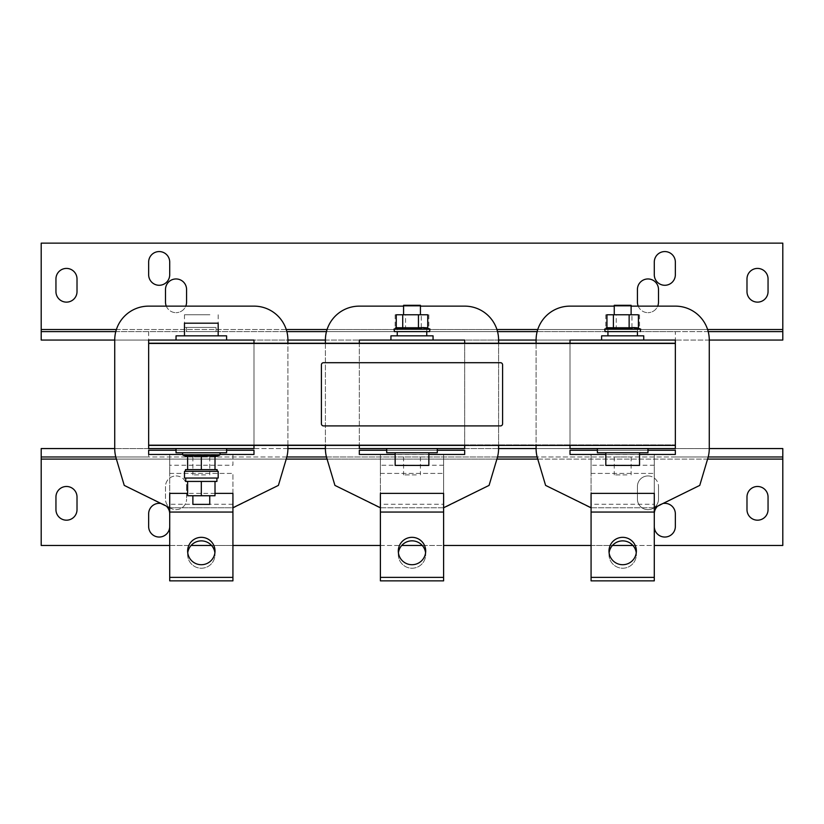 <?xml version="1.0" encoding="UTF-8"?>
<svg xmlns="http://www.w3.org/2000/svg" width="824" height="824" viewBox="0 0 824 824"><rect width="100%" height="100%" fill="white"/><g stroke="black" fill="none" stroke-linecap="round" stroke-linejoin="round"><path stroke-width="0.62" stroke-dasharray="4.12 3.09" d="M201.314 537.33A13.699 13.699 0 0 1 215.013 551.029A13.699 13.699 0 0 1 201.314 564.718A13.699 13.699 0 0 1 187.625 551.029A13.699 13.699 0 0 1 201.314 537.33M187.738 552.78A13.699 13.699 0 0 0 201.314 568.22A13.699 13.699 0 0 0 214.899 552.78M201.314 540.832A13.699 13.699 0 0 0 187.625 554.531A13.699 13.699 0 0 0 201.314 568.22A13.699 13.699 0 0 0 215.013 554.531A13.699 13.699 0 0 0 201.314 540.832M159.187 285.279A10.537 10.537 0 0 1 148.65 274.742L148.65 262.104A10.537 10.537 0 0 1 159.187 251.567A10.537 10.537 0 0 1 169.713 262.104L169.713 274.742A10.537 10.537 0 0 1 159.187 285.279M638.219 306.137A10.537 10.537 0 0 0 647.963 312.667A10.537 10.537 0 0 1 637.426 302.13L637.426 289.492A10.537 10.537 0 0 1 647.963 278.955A10.537 10.537 0 0 1 658.5 289.492L658.5 302.13A10.537 10.537 0 0 1 647.963 312.667A10.537 10.537 0 0 0 657.707 306.137M757.514 302.13A10.537 10.537 0 0 1 746.987 291.593L746.987 278.955A10.537 10.537 0 0 1 757.514 268.418A10.537 10.537 0 0 1 768.05 278.955L768.05 291.593A10.537 10.537 0 0 1 757.514 302.13M664.814 285.279A10.537 10.537 0 0 1 654.287 274.742L654.287 262.104A10.537 10.537 0 0 1 664.814 251.567A10.537 10.537 0 0 1 675.35 262.104L675.35 274.742A10.537 10.537 0 0 1 664.814 285.279M66.486 302.13A10.537 10.537 0 0 1 55.95 291.593L55.95 278.955A10.537 10.537 0 0 1 66.486 268.418A10.537 10.537 0 0 1 77.013 278.955L77.013 291.593A10.537 10.537 0 0 1 66.486 302.13M166.293 306.137A10.537 10.537 0 0 0 176.037 312.667A10.537 10.537 0 0 1 165.5 302.13L165.5 289.492A10.537 10.537 0 0 1 176.037 278.955A10.537 10.537 0 0 1 186.574 289.492L186.574 302.13A10.537 10.537 0 0 1 176.037 312.667A10.537 10.537 0 0 0 185.781 306.137M647.963 475.942A10.537 10.537 0 0 1 658.5 486.479A10.537 10.537 0 0 0 647.963 475.942A10.537 10.537 0 0 0 637.426 486.479L637.426 499.117A10.537 10.537 0 0 0 647.963 509.654A10.537 10.537 0 0 0 658.5 499.117L658.5 486.479L658.5 499.117A10.537 10.537 0 0 1 647.963 509.654A10.537 10.537 0 0 1 637.426 499.117L637.426 486.479A10.537 10.537 0 0 1 647.963 475.942M66.486 486.479A10.537 10.537 0 0 1 77.013 497.006L77.013 509.654A10.537 10.537 0 0 1 66.486 520.181A10.537 10.537 0 0 1 55.95 509.654L55.95 497.006A10.537 10.537 0 0 1 66.486 486.479M176.037 475.942A10.537 10.537 0 0 1 186.574 486.479A10.537 10.537 0 0 0 176.037 475.942A10.537 10.537 0 0 0 165.5 486.479L165.5 499.117A10.537 10.537 0 0 0 176.037 509.654A10.537 10.537 0 0 0 186.574 499.117A10.537 10.537 0 0 1 176.037 509.654A10.537 10.537 0 0 1 165.5 499.117L165.5 486.479A10.537 10.537 0 0 1 176.037 475.942M169.713 526.505A10.537 10.537 0 0 1 159.187 537.042A10.537 10.537 0 0 1 148.65 526.505L148.65 513.867A10.537 10.537 0 0 1 159.187 503.33A10.537 10.537 0 0 1 169.713 513.867L169.713 526.505L169.713 513.867M166.973 506.77A10.537 10.537 0 0 0 160.186 503.382M757.514 486.479A10.537 10.537 0 0 1 768.05 497.006L768.05 509.654A10.537 10.537 0 0 1 757.514 520.181A10.537 10.537 0 0 1 746.987 509.654L746.987 497.006A10.537 10.537 0 0 1 757.514 486.479M654.287 513.867A10.537 10.537 0 0 1 664.814 503.33A10.537 10.537 0 0 1 675.35 513.867L675.35 526.505A10.537 10.537 0 0 1 664.814 537.042A10.537 10.537 0 0 1 654.287 526.505L654.287 513.867L654.287 526.505M398.414 552.78A13.699 13.699 0 0 0 412 568.22A13.699 13.699 0 0 0 425.586 552.78M412 540.832A13.699 13.699 0 0 0 398.301 554.531A13.699 13.699 0 0 0 412 568.22A13.699 13.699 0 0 0 425.699 554.531A13.699 13.699 0 0 0 412 540.832M412 537.33A13.699 13.699 0 0 1 425.699 551.029A13.699 13.699 0 0 1 412 564.718A13.699 13.699 0 0 1 398.301 551.029A13.699 13.699 0 0 1 412 537.33M609.101 552.78A13.699 13.699 0 0 0 622.687 568.22A13.699 13.699 0 0 0 636.262 552.78M622.687 540.832A13.699 13.699 0 0 0 608.988 554.531A13.699 13.699 0 0 0 622.687 568.22A13.699 13.699 0 0 0 636.375 554.531A13.699 13.699 0 0 0 622.687 540.832M622.687 537.33A13.699 13.699 0 0 1 636.375 551.029A13.699 13.699 0 0 1 622.687 564.718A13.699 13.699 0 0 1 608.988 551.029A13.699 13.699 0 0 1 622.687 537.33M631.266 314.768L605.825 314.768L631.266 314.768M631.266 327.416L605.825 327.416L631.266 327.416M605.125 331.629L636.303 331.629M609.06 327.416L637.426 327.416L609.06 327.416M394.449 331.629L426.75 331.629L397.25 331.629L426.75 331.629L397.25 331.629L397.25 327.416L426.75 327.416L397.25 327.416M420.58 314.768L395.149 314.768L420.58 314.768M420.58 327.416L395.149 327.416L420.58 327.416M187.697 331.629L216.063 331.629L187.697 331.629M187.697 327.416L216.063 327.416L187.697 327.416M209.904 314.768L184.463 314.768L209.904 314.768M209.904 327.416L184.463 327.416L209.904 327.416M639.537 465.406L605.825 465.406M606 452.767L639.537 452.767L606 452.767M647.963 448.555L597.4 448.555L647.963 448.555M614.344 314.768L631.112 314.768L614.344 314.768M631.112 305.292L614.251 305.292M601.613 340.054L643.75 340.054L601.613 340.054M607.679 328.003L611.593 327.53L616.228 328.302L616.228 314.768L606.958 314.768M636.303 335.842L607.937 335.842L636.303 335.842M428.851 465.406L395.149 465.406M395.324 452.767L428.851 452.767L395.324 452.767M437.287 448.555L386.714 448.555L437.287 448.555M403.657 314.768L420.425 314.768L403.657 314.768M420.425 305.292L403.575 305.292M390.937 340.054L433.063 340.054L390.937 340.054M397.003 328.003L400.907 327.53L405.552 328.302L405.552 314.768L396.272 314.768M425.627 335.842L397.25 335.842L425.627 335.842M184.463 323.193L218.175 323.193M201.314 335.842L218.175 335.842L201.314 335.842M226.6 448.555L176.037 448.555L226.6 448.555M185.73 478.054L216.908 478.054L185.73 478.054M201.314 495.749L187.625 495.749L187.625 481.422L215.013 481.422L215.013 495.749L192.888 495.749L201.314 495.749L201.314 481.422M217.124 471.307L185.513 471.307L217.124 471.307M185.513 469.618L187.625 469.618L187.625 456.094L187.625 456.867L187.625 456.094L215.013 456.094L215.013 469.618L187.625 469.618L217.124 469.618M218.175 471.307L184.463 471.307M184.463 478.054L218.175 478.054M218.875 452.767L183.762 452.767L218.875 452.767M176.037 340.054L226.6 340.054L176.037 340.054M192.888 504.381L209.749 504.381M626.971 456.98L614.251 456.98L626.971 456.98M626.971 474.892L614.251 474.892L626.971 474.892M416.295 456.98L403.575 456.98L416.295 456.98M416.295 474.892L403.575 474.892L416.295 474.892M205.609 456.98L192.888 456.98L205.609 456.98M205.609 474.892L192.888 474.892L205.609 474.892M782.8 340.054L782.8 243.142L41.2 243.142L41.2 340.054L41.2 331.629L782.8 331.629L782.8 340.054L41.2 340.054M186.574 486.479L186.574 499.117L186.574 486.479M663.814 503.382A10.537 10.537 0 0 0 657.027 506.77M169.713 545.467L191.044 545.467M211.583 545.467L232.924 545.467M380.4 545.467L401.731 545.467M422.269 545.467L443.6 545.467M591.076 545.467L612.417 545.467M632.956 545.467L654.287 545.467M41.2 545.467L782.8 545.467L782.8 448.555L41.2 448.555L41.2 545.467M502.589 423.793L502.589 364.805A2.111 2.111 0 0 0 500.487 362.704L323.513 362.704A2.111 2.111 0 0 0 321.412 364.805L321.412 423.793A2.111 2.111 0 0 0 323.513 425.905L500.487 425.905A2.111 2.111 0 0 0 502.589 423.793M631.112 306.137L614.251 306.137M536.094 343.217L536.094 445.393M591.076 507.759L654.287 507.759M591.076 493.36L591.076 504.237L654.287 504.237L654.287 493.36M570.012 450.244L675.35 450.244L675.35 454.457L675.35 450.244L675.35 454.457L570.012 454.457L570.012 450.244L675.35 450.244L570.012 450.244L570.012 454.457L675.35 454.457L570.012 454.457L570.012 450.244M709.268 340.054L675.35 340.054L675.35 448.555L675.35 445.393L464.674 445.393L464.674 448.555L359.326 448.555L359.326 445.393L253.988 445.393L253.988 343.742L253.988 444.867L359.326 444.867L359.326 343.742L464.674 343.742L464.674 444.867L464.674 343.742L675.35 343.742L675.35 448.555L570.012 448.555L570.012 445.393L675.35 445.393L675.35 343.217L570.012 343.217L570.012 445.393L570.012 340.054L675.35 340.054L570.012 340.054L675.35 340.054L675.35 343.217L570.012 343.217L570.012 448.555L570.012 343.742L359.326 343.217L359.326 445.393L464.674 445.393L464.674 343.217L359.326 343.217L359.326 340.054L464.674 340.054L359.326 340.054L464.674 340.054L464.674 343.217L359.326 343.217L359.326 445.393L359.326 340.054L359.326 343.217L464.674 343.217L148.65 343.217L253.988 343.217L148.65 343.217L148.65 445.393L253.988 445.393L148.65 445.393L148.65 340.054L287.906 340.054M709.268 340.013A33.877 33.877 0 0 0 675.392 306.137L569.971 306.137A33.877 33.877 0 0 0 536.094 340.013L536.094 448.555A33.918 33.918 0 0 0 537.505 458.247L545.601 485.398L590.303 507.759L655.07 507.759L699.761 485.398L707.868 458.185A33.918 33.918 0 0 0 709.268 448.503L709.268 340.013M708.197 456.98L675.35 456.98L675.35 448.555L536.094 448.555M537.145 331.629L675.35 331.629L675.35 340.054L570.012 340.054L570.012 343.217L570.012 340.054L536.094 340.054M654.287 454.57L654.287 473.419L654.287 454.57L591.076 454.57L591.076 473.419L591.076 454.57M654.287 465.251L591.076 465.251M148.65 450.244L253.988 450.244L253.988 454.457L253.988 450.244L253.988 454.457L148.65 454.457L148.65 450.244L253.988 450.244L148.65 450.244L148.65 454.457L253.988 454.457L148.65 454.457L148.65 450.244M226.6 450.244L176.037 450.244M220.121 454.457L182.516 454.457M169.713 493.36L169.713 577.366L232.924 577.366L232.924 473.409L232.924 580.858L169.713 580.858L169.713 473.409L169.713 577.366M232.924 493.36L232.924 577.366M232.924 504.237L169.713 504.237M215.013 493.36L187.625 493.36M169.713 454.57L169.713 473.419L169.713 454.57L232.924 454.57L232.924 465.251L169.713 465.251M232.924 454.57L232.924 465.251M420.425 306.137L403.575 306.137M325.408 343.217L325.408 445.393M380.4 507.759L443.6 507.759M498.592 445.393L498.592 343.217M380.4 493.36L380.4 504.237L443.6 504.237L443.6 493.36M359.326 450.244L464.674 450.244L464.674 454.457L464.674 450.244L464.674 454.457L359.326 454.457L359.326 450.244L464.674 450.244L359.326 450.244L359.326 454.457L464.674 454.457L359.326 454.457L359.326 450.244M498.592 340.013A33.877 33.877 0 0 0 464.715 306.137L359.285 306.137A33.877 33.877 0 0 0 325.408 340.013L325.408 448.555A33.918 33.918 0 0 0 326.819 458.247L334.925 485.398L379.617 507.759L444.383 507.759L489.075 485.398L497.181 458.185A33.918 33.918 0 0 0 498.592 448.503L498.592 340.013M325.408 340.054L464.674 340.054L464.674 445.393L464.674 444.867L675.35 444.867L675.35 445.393L675.35 444.867L148.65 444.867L675.35 444.867L675.35 343.742L148.65 343.742L675.35 343.742L675.35 445.393L464.674 445.393L464.674 448.555L359.326 448.555L359.326 444.867L148.65 444.867L148.65 343.742L253.988 343.742L253.988 343.217L148.65 343.217L148.65 340.054L114.732 340.054M443.6 454.57L443.6 473.419L443.6 454.57L380.4 454.57L380.4 473.419L380.4 454.57M443.6 465.251L380.4 465.251M675.35 340.054L675.35 343.217L570.012 343.217L570.012 343.742L675.35 343.742L675.35 343.217L570.012 343.217L675.35 343.217L675.35 444.867L464.674 444.867L464.674 445.393L253.988 445.393L253.988 343.217L359.326 343.217L359.326 343.742L253.988 343.742L464.674 343.742L464.674 340.054L498.592 340.054M115.782 331.629L286.855 331.629M326.469 331.629L497.531 331.629M708.218 331.629L675.35 331.629M148.65 331.629L148.65 340.054L253.988 340.054L253.988 343.217L148.65 343.217L148.65 448.555L148.65 444.867L253.988 444.867L253.988 445.393L148.65 445.393L148.65 343.217L148.65 343.742L253.988 343.742L253.988 340.054L148.65 340.054L148.65 444.867L148.65 343.217M287.906 448.555L253.988 448.555L253.988 445.393L253.988 448.555L253.988 445.393L148.65 445.393L148.65 448.555L253.988 448.555L148.65 448.555L253.988 448.555L148.65 448.555L148.65 456.98L115.793 456.98M148.65 340.054L253.988 340.054L253.988 445.393L148.65 445.393M226.6 335.842L176.037 335.842M187.625 469.618L214.992 469.618M201.314 456.094L201.314 469.618M214.621 481.422L201.715 481.422L214.621 481.422M216.908 481.422L215.013 481.422M187.625 481.422L185.73 481.422M176.037 452.767L226.6 452.767M464.674 444.867L359.326 444.867L464.674 444.867M427.728 328.271L421.28 328.302L421.28 314.768L405.552 314.768M421.28 328.302L405.552 328.302M427.728 314.768L421.28 314.768M390.937 335.842L433.063 335.842M253.988 445.393L464.674 445.393L464.674 448.555L359.326 448.555L498.592 448.555M359.326 445.393L359.326 448.555L325.408 448.555M386.714 452.767L437.287 452.767M638.415 328.271L631.957 328.302L631.957 314.768L616.228 314.768M631.957 328.302L616.228 328.302M638.415 314.768L631.957 314.768M601.613 335.842L643.75 335.842M597.4 452.767L647.963 452.767M675.35 343.742L675.35 343.217L675.35 343.742M570.012 343.217L464.674 343.217M464.674 445.393L570.012 445.393M675.35 445.393L675.35 343.217M359.326 343.217L253.988 343.217M114.732 448.555A33.918 33.918 0 0 0 116.143 458.247L124.239 485.398L168.93 507.759L233.697 507.759L278.399 485.398L286.494 458.185A33.918 33.918 0 0 0 287.906 448.503L287.906 340.013A33.877 33.877 0 0 0 254.029 306.137L148.608 306.137A33.877 33.877 0 0 0 114.732 340.013L114.732 448.555L148.65 448.555M675.35 448.555L709.268 448.555M782.8 448.555L782.8 456.98L41.2 456.98L41.2 448.555M675.35 456.98L537.155 456.98M497.511 456.98L326.479 456.98M286.834 456.98L148.65 456.98M380.4 577.366L380.4 473.409L380.4 580.858L443.6 580.858L443.6 473.409L443.6 577.366L380.4 577.366L380.4 504.237M443.6 504.237L443.6 577.366M437.287 450.244L386.714 450.244M428.851 454.457L395.149 454.457M287.906 445.393L287.906 343.217M169.713 507.759L232.924 507.759M591.076 577.366L591.076 473.409L591.076 580.858L654.287 580.858L654.287 473.409L654.287 577.366L591.076 577.366L591.076 504.237M654.287 504.237L654.287 577.366M647.963 450.244L597.4 450.244M639.537 454.457L605.825 454.457M640.681 329.095L604.682 329.095M429.994 329.095L394.006 329.095M707.61 329.518L537.753 329.518M496.923 329.518L327.077 329.518M286.247 329.518L116.39 329.518M782.8 329.518L41.2 329.518M116.39 459.092L286.227 459.092M327.077 459.092L496.913 459.092M537.753 459.092L707.589 459.092M41.2 459.092L782.8 459.092M232.924 512.054L169.713 512.054M169.713 473.409L232.924 473.409L169.713 473.409M183.319 455.291L219.318 455.291M380.4 473.409L443.6 473.409L380.4 473.409M443.6 512.054L380.4 512.054M591.076 473.409L654.287 473.409L591.076 473.409M654.287 512.054L591.076 512.054M639.537 314.768L639.537 327.416M607.937 331.629L607.937 327.416M428.851 314.768L428.851 327.416M186.574 331.629L186.574 327.416M218.175 314.768L218.175 327.416M631.112 456.98L631.112 474.892M420.425 456.98L420.425 474.892M209.749 456.98L209.749 474.892M192.888 456.98L192.888 474.892M403.575 456.98L403.575 474.892M614.251 456.98L614.251 474.892M184.463 314.768L184.463 327.416M216.063 331.629L216.063 327.416M395.149 314.768L395.149 327.416M426.75 331.629L426.75 327.416M637.426 331.629L637.426 327.416M605.825 314.768L605.825 327.416"/><path stroke-width="1.24" d="M201.314 537.33A13.699 13.699 0 0 1 215.013 551.029A13.699 13.699 0 0 1 201.314 564.718A13.699 13.699 0 0 1 187.625 551.029A13.699 13.699 0 0 1 201.314 537.33M214.899 552.78A13.699 13.699 0 0 0 187.738 552.78M148.65 274.742A10.537 10.537 0 0 0 159.187 285.279A10.537 10.537 0 0 0 169.713 274.742L169.713 262.104A10.537 10.537 0 0 0 159.187 251.567A10.537 10.537 0 0 0 148.65 262.104L148.65 274.742M657.707 306.137A10.537 10.537 0 0 0 658.5 302.13L658.5 289.492A10.537 10.537 0 0 0 647.963 278.955A10.537 10.537 0 0 0 637.426 289.492L637.426 302.13A10.537 10.537 0 0 0 638.219 306.137M746.987 291.593A10.537 10.537 0 0 0 757.514 302.13A10.537 10.537 0 0 0 768.05 291.593L768.05 278.955A10.537 10.537 0 0 0 757.514 268.418A10.537 10.537 0 0 0 746.987 278.955L746.987 291.593M654.287 274.742A10.537 10.537 0 0 0 664.814 285.279A10.537 10.537 0 0 0 675.35 274.742L675.35 262.104A10.537 10.537 0 0 0 664.814 251.567A10.537 10.537 0 0 0 654.287 262.104L654.287 274.742M55.95 291.593A10.537 10.537 0 0 0 66.486 302.13A10.537 10.537 0 0 0 77.013 291.593L77.013 278.955A10.537 10.537 0 0 0 66.486 268.418A10.537 10.537 0 0 0 55.95 278.955L55.95 291.593M185.781 306.137A10.537 10.537 0 0 0 186.574 302.13L186.574 289.492A10.537 10.537 0 0 0 176.037 278.955A10.537 10.537 0 0 0 165.5 289.492L165.5 302.13A10.537 10.537 0 0 0 166.293 306.137M77.013 497.006A10.537 10.537 0 0 0 66.486 486.479A10.537 10.537 0 0 0 55.95 497.006L55.95 509.654A10.537 10.537 0 0 0 66.486 520.181A10.537 10.537 0 0 0 77.013 509.654L77.013 497.006M169.713 513.867A10.537 10.537 0 0 0 166.973 506.77M160.186 503.382A10.537 10.537 0 0 0 148.65 513.867L148.65 526.505A10.537 10.537 0 0 0 159.187 537.042A10.537 10.537 0 0 0 169.713 526.505M768.05 497.006A10.537 10.537 0 0 0 757.514 486.479A10.537 10.537 0 0 0 746.987 497.006L746.987 509.654A10.537 10.537 0 0 0 757.514 520.181A10.537 10.537 0 0 0 768.05 509.654L768.05 497.006M654.287 526.505A10.537 10.537 0 0 0 664.814 537.042A10.537 10.537 0 0 0 675.35 526.505L675.35 513.867A10.537 10.537 0 0 0 663.814 503.382M425.586 552.78A13.699 13.699 0 0 0 398.414 552.78M412 537.33A13.699 13.699 0 0 1 425.699 551.029A13.699 13.699 0 0 1 412 564.718A13.699 13.699 0 0 1 398.301 551.029A13.699 13.699 0 0 1 412 537.33M636.262 552.78A13.699 13.699 0 0 0 609.101 552.78M622.687 537.33A13.699 13.699 0 0 1 636.375 551.029A13.699 13.699 0 0 1 622.687 564.718A13.699 13.699 0 0 1 608.988 551.029A13.699 13.699 0 0 1 622.687 537.33M605.825 452.767L605.825 465.406L639.537 465.406L639.537 452.767M597.4 448.555L597.4 452.767L647.963 452.767L647.963 448.555M614.251 314.768L614.251 305.292L631.112 305.292L631.112 314.768M643.75 340.054L643.75 335.842L601.613 335.842L601.613 340.054M629.134 328.302L633.769 327.53L638.415 328.302L638.415 314.768L629.134 314.768L629.134 328.302L613.406 328.302L613.406 314.768L629.134 314.768M606.958 328.302L613.406 328.302M607.679 328.003L604.682 329.095L605.125 331.629L636.303 331.629M395.149 452.767L395.149 465.406L428.851 465.406L428.851 452.767M386.714 448.555L386.714 452.767L437.287 452.767L437.287 448.555M403.575 314.768L403.575 305.292L420.425 305.292L420.425 314.768M433.063 340.054L433.063 335.842L390.937 335.842L390.937 340.054M418.448 328.302L423.093 327.53L427.728 328.302L427.728 314.768L418.448 314.768L418.448 328.302L402.72 328.302L402.72 314.768L418.448 314.768M396.272 328.302L402.72 328.302M397.003 328.003L394.006 329.095L394.449 331.629L429.551 331.629L397.25 331.629L397.25 335.842M218.175 335.842L218.175 323.193L184.463 323.193L184.463 335.842M176.037 448.555L176.037 452.767L226.6 452.767L226.6 448.555M185.73 478.054L185.73 481.422L216.908 481.422L216.908 478.054M217.124 471.307L217.124 469.618L185.513 469.618L185.513 471.307M184.504 471.307L218.175 471.307L218.175 478.054L184.463 478.054L184.504 471.307M215.013 456.867L219.318 455.291L183.319 455.291L187.625 456.867L187.625 456.094L187.625 469.618M215.013 469.618L215.013 456.094L187.625 456.094M183.762 452.767A1.308 1.308 0 0 0 183.319 455.291M218.875 452.767A1.308 1.308 0 0 1 219.318 455.291M226.6 340.054L226.6 335.842L176.037 335.842L176.037 340.054M209.749 495.749L209.749 504.381L192.888 504.381L192.888 495.749M709.268 340.054L782.8 340.054L782.8 243.142L41.2 243.142L41.2 340.054L114.732 340.054M657.027 506.77A10.537 10.537 0 0 0 654.287 513.867M115.793 456.98L41.2 456.98L41.2 545.467L169.713 545.467M191.044 545.467L211.583 545.467M232.924 545.467L380.4 545.467M401.731 545.467L422.269 545.467M443.6 545.467L591.076 545.467M612.417 545.467L632.956 545.467M654.287 545.467L782.8 545.467L782.8 448.555L709.268 448.555M502.589 423.793L502.589 364.805A2.111 2.111 0 0 0 500.487 362.704L323.513 362.704A2.111 2.111 0 0 0 321.412 364.805L321.412 423.793A2.111 2.111 0 0 0 323.513 425.905L500.487 425.905A2.111 2.111 0 0 0 502.589 423.793M654.287 507.759L699.761 485.398L707.868 458.185A33.918 33.918 0 0 0 709.268 448.503L709.268 340.013A33.877 33.877 0 0 0 675.392 306.137L631.112 306.137M614.251 306.137L569.971 306.137A33.877 33.877 0 0 0 536.094 340.013L536.094 343.217M536.094 445.393L536.094 448.555A33.918 33.918 0 0 0 537.505 458.247L545.601 485.398L591.076 507.759M654.287 577.366L654.287 493.36L591.076 493.36L591.076 580.858L654.287 580.858L654.287 577.366L591.076 577.366M220.121 454.457L253.988 454.457L253.988 450.244L226.6 450.244M176.037 450.244L148.65 450.244L148.65 454.457L182.516 454.457M215.013 493.36L232.924 493.36L232.924 577.366L169.713 577.366L169.713 493.36L187.625 493.36M169.713 577.366L169.713 580.858L232.924 580.858L232.924 577.366M498.592 343.217L498.592 340.013A33.877 33.877 0 0 0 464.715 306.137L420.425 306.137M403.575 306.137L359.285 306.137A33.877 33.877 0 0 0 325.408 340.013L325.408 343.217M325.408 445.393L325.408 448.555A33.918 33.918 0 0 0 326.819 458.247L334.925 485.398L380.4 507.759M443.6 507.759L489.075 485.398L497.181 458.185A33.918 33.918 0 0 0 498.592 448.503L498.592 445.393M443.6 577.366L443.6 493.36L380.4 493.36L380.4 580.858L443.6 580.858L443.6 577.366L380.4 577.366M498.592 340.054L536.094 340.054M287.906 340.054L325.408 340.054M286.855 331.629L326.469 331.629M497.531 331.629L537.145 331.629M782.8 331.629L708.218 331.629M115.782 331.629L41.2 331.629M570.012 343.217L570.012 340.054L675.35 340.054L675.35 448.555L570.012 448.555L570.012 445.393M359.326 343.217L359.326 340.054L464.674 340.054L464.674 343.217M464.674 445.393L464.674 448.555L359.326 448.555L359.326 445.393M675.35 343.217L148.65 343.217L148.65 340.054L253.988 340.054L253.988 343.217M253.988 445.393L253.988 448.555L148.65 448.555L148.65 445.393L675.35 445.393M201.334 469.618L201.314 456.094M201.314 481.422L201.314 495.749L187.625 495.749L187.625 481.422M215.013 481.422L215.013 495.749L201.314 495.749M396.272 328.271L396.272 314.768L402.72 314.768M606.958 328.271L606.958 314.768L613.406 314.768M148.65 343.217L148.65 445.393M41.2 456.98L41.2 448.555L114.732 448.555A33.918 33.918 0 0 0 116.143 458.247L124.239 485.398L169.713 507.759M708.197 456.98L782.8 456.98M536.094 448.555L498.592 448.555M325.408 448.555L287.906 448.555M537.155 456.98L497.511 456.98M326.479 456.98L286.834 456.98M428.851 454.457L464.674 454.457L464.674 450.244L437.287 450.244M386.714 450.244L359.326 450.244L359.326 454.457L395.149 454.457M232.924 507.759L278.399 485.398L286.494 458.185A33.918 33.918 0 0 0 287.906 448.503L287.906 445.393M287.906 343.217L287.906 340.013A33.877 33.877 0 0 0 254.029 306.137L148.608 306.137A33.877 33.877 0 0 0 114.732 340.013L114.732 448.555M639.537 454.457L675.35 454.457L675.35 450.244L647.963 450.244M597.4 450.244L570.012 450.244L570.012 454.457L605.825 454.457M604.682 329.095L640.681 329.095L640.238 331.629M394.006 329.095L429.994 329.095L429.551 331.629M782.8 329.518L707.61 329.518M537.753 329.518L496.923 329.518M327.077 329.518L286.247 329.518M116.39 329.518L41.2 329.518M41.2 459.092L116.39 459.092M286.227 459.092L327.077 459.092M496.913 459.092L537.753 459.092M707.589 459.092L782.8 459.092M232.924 512.054L169.713 512.054M443.6 512.054L380.4 512.054M654.287 512.054L591.076 512.054M607.937 335.842L607.937 331.629M426.75 335.842L426.75 331.629M427.728 328.271L429.994 329.095M637.426 335.842L637.426 331.629M638.415 328.271L640.681 329.095"/></g></svg>
